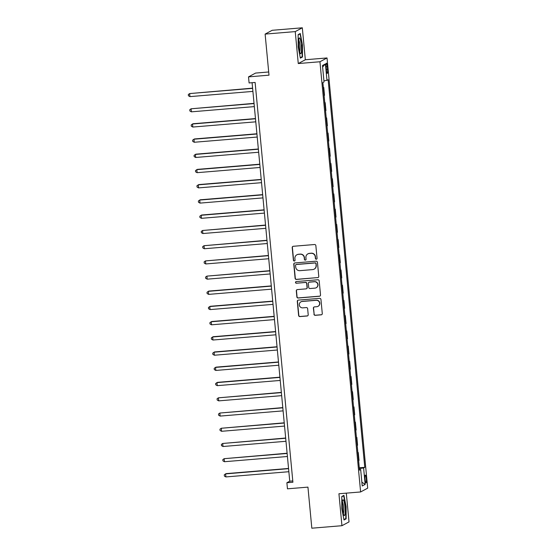 <?xml version="1.0" encoding="UTF-8"?>
<svg xmlns="http://www.w3.org/2000/svg" width="556" height="556" viewBox="0 0 556 556"><rect width="100%" height="100%" fill="white"/><g stroke="black" fill="none" stroke-linecap="round" stroke-linejoin="round"><path stroke-width="0.83" d="M316.308 259.221A0.841 0.827 -118.3 0 0 317.059 258.311L315.857 245.62A1.202 1.181 -118.3 0 0 314.564 244.522L293.276 246.287A1.202 1.181 -118.3 0 0 292.206 247.58L293.401 260.277A0.841 0.827 -118.3 0 0 294.631 260.945A0.841 0.827 -118.3 0 0 295.062 260.138L294.902 258.498A3.85 3.788 -118.3 0 1 298.329 254.356L300.101 254.21A3.85 3.788 -118.3 0 1 304.25 257.72L304.403 259.36A0.841 0.827 -118.3 0 0 305.626 260.034A0.841 0.827 -118.3 0 0 306.057 259.228L305.904 257.581A3.85 3.788 -118.3 0 1 309.324 253.446L311.103 253.3A3.85 3.788 -118.3 0 1 315.245 256.809L315.405 258.45A0.841 0.827 -118.3 0 0 316.308 259.221M307.864 253.877L308.059 253.779A3.85 3.788 -118.3 0 1 309.518 253.341L311.29 253.195A3.85 3.788 -118.3 0 1 315.44 256.705L315.593 258.345A0.841 0.827 -118.3 0 0 316.718 259.068M292.915 246.377A1.202 1.181 -118.3 0 0 292.393 247.483L293.596 260.173A0.841 0.827 -118.3 0 0 294.722 260.889M296.862 254.794L297.057 254.69A3.85 3.788 -118.3 0 1 298.516 254.259L300.289 254.106A3.85 3.788 -118.3 0 1 304.438 257.616L304.591 259.263A0.841 0.827 -118.3 0 0 305.724 259.979M366.293 478.674A3.92 0.639 85.3 0 0 365.355 475.095A3.92 0.639 85.3 0 0 365.07 479.335A3.92 0.639 85.3 0 0 366.001 482.914A3.92 0.639 85.3 0 0 366.293 478.674M313.938 314.223A1.202 1.181 -118.3 0 0 315.231 315.321L321.208 314.828A1.202 1.181 -118.3 0 0 322.278 313.535L320.944 299.434A1.202 1.181 -118.3 0 0 319.651 298.343L298.363 300.108A1.202 1.181 -118.3 0 0 297.293 301.401L298.621 315.495A1.202 1.181 -118.3 0 0 299.92 316.586L307.134 315.989A1.202 1.181 -118.3 0 0 308.205 314.696L307.635 308.663A1.202 1.181 -118.3 0 0 306.335 307.572L302.756 307.864A3.218 3.169 -118.3 0 1 300.935 301.839A3.218 3.169 -118.3 0 1 302.158 301.477L316.169 300.316A3.218 3.169 -118.3 0 1 317.997 306.342A3.218 3.169 -118.3 0 1 316.774 306.703L314.439 306.898A1.202 1.181 -118.3 0 0 313.369 308.191L314.133 314.119A1.202 1.181 -118.3 0 0 315.426 315.217L321.396 314.724A1.202 1.181 -118.3 0 0 321.757 314.633M295.243 31.602L298.266 63.551L305.334 59.749L302.318 27.8L295.243 31.602L265.122 34.097L269 75.171L248.518 76.874L249.095 82.955L255.121 82.455L292.908 482.24L286.882 482.74L287.459 488.821L307.941 487.125L311.826 528.2L341.947 525.705L349.022 521.903L346.305 493.144M298.266 63.551L319.95 61.751L360.622 491.956L338.931 493.756L341.947 525.705M317.698 277.673A1.202 1.181 -118.3 0 0 318.769 276.381L317.434 262.286A1.202 1.181 -118.3 0 0 316.135 261.188L294.847 262.953A1.202 1.181 -118.3 0 0 293.776 264.246L295.111 278.341A1.202 1.181 -118.3 0 0 296.404 279.439L317.886 277.569A1.202 1.181 -118.3 0 0 318.247 277.486M319.186 280.863L320.52 294.958A1.202 1.181 -118.3 0 1 319.45 296.251L298.162 298.016A1.202 1.181 -118.3 0 1 296.869 296.918L296.299 290.885A1.202 1.181 -118.3 0 1 297.37 289.593L306.002 288.877A1.202 1.181 -118.3 0 0 307.072 287.584L306.69 283.581A1.202 1.181 -118.3 0 0 305.397 282.483L296.411 283.233A0.841 0.827 -118.3 0 1 295.931 281.656A0.841 0.827 -118.3 0 1 296.251 281.558L317.893 279.765A1.202 1.181 -118.3 0 1 319.186 280.863M265.122 34.097L272.19 30.295L302.318 27.8M326.136 67.248L326.386 69.924A3.802 0.619 85.3 0 0 327.296 73.392A3.802 0.619 85.3 0 0 327.574 69.291L327.317 66.616A3.802 0.619 85.3 0 0 326.414 63.148A3.802 0.619 85.3 0 0 326.136 67.248M319.95 61.751L327.025 57.949L367.69 488.154L360.622 491.956M322.619 67.026L325.42 63.926L322.473 65.511L324.03 81.941L322.876 82.559L359.517 470.174L360.67 469.549L359.454 469.549M325.42 63.926L326.97 80.356L323.919 80.801M359.287 467.798L364.771 467.346L328.13 79.73L326.97 80.356M364.771 467.346L363.61 467.971L365.167 484.401L362.22 485.979L360.67 469.549M268.701 71.981L255.593 73.072L248.518 76.874M305.334 59.749L327.025 57.949M252.083 82.712L289.752 481.197L286.882 482.74M292.79 480.947L289.752 481.197M323.342 87.487L323.759 87.452L323.356 87.674M324.106 95.583L324.509 95.368L323.759 87.452M324.78 102.7L325.197 102.665L324.794 102.881M325.545 110.797L325.941 110.581L325.197 102.665M326.212 117.914L326.636 117.879L326.233 118.094M326.977 126.004L327.38 125.788L326.636 117.879M327.651 133.127L328.075 133.093L327.672 133.308M328.415 141.217L328.818 141.002L328.075 133.093M329.089 148.341L329.513 148.306L329.11 148.521M329.854 156.431L330.257 156.215L329.513 148.306M330.528 163.554L330.945 163.52L330.549 163.735M331.293 171.644L331.696 171.429L330.945 163.52M331.967 178.768L332.384 178.733L331.988 178.949M332.731 186.858L333.134 186.642L332.384 178.733M333.405 193.975L333.822 193.94L333.419 194.155M334.17 202.071L334.573 201.856L333.822 193.94M334.844 209.188L335.261 209.153L334.858 209.369M335.609 217.285L336.012 217.062L335.261 209.153M336.283 224.402L336.7 224.367L336.297 224.582M337.047 232.491L337.45 232.276L336.7 224.367M337.721 239.615L338.138 239.58L337.735 239.796M338.486 247.705L338.889 247.489L338.138 239.58M339.16 254.829L339.577 254.794L339.174 255.009M339.924 262.918L340.321 262.703L339.577 254.794M340.592 270.042L341.016 270.007L340.613 270.223M341.363 278.132L341.759 277.917L341.016 270.007M342.03 285.249L342.454 285.214L342.051 285.436M342.795 293.346L343.198 293.13L342.454 285.214M343.469 300.462L343.893 300.428L343.49 300.643M344.233 308.559L344.637 308.337L343.893 300.428M344.908 315.676L345.332 315.641L344.928 315.857M345.672 323.766L346.075 323.55L345.332 315.641M346.346 330.889L346.763 330.855L346.367 331.07M347.111 338.979L347.514 338.764L346.763 330.855M347.785 346.103L348.202 346.068L347.799 346.284M348.549 354.193L348.953 353.977L348.202 346.068M349.224 361.317L349.641 361.282L349.237 361.497M349.988 369.406L350.391 369.191L349.641 361.282M350.662 376.523L351.079 376.488L350.676 376.711M351.427 384.62L351.83 384.404L351.079 376.488M352.101 391.737L352.518 391.702L352.115 391.917M352.865 399.833L353.268 399.611L352.518 391.702M353.54 406.95L353.957 406.916L353.553 407.131M354.304 415.04L354.707 414.825L353.957 406.916M354.978 422.164L355.395 422.129L354.992 422.345M355.743 430.254L356.139 430.038L355.395 422.129M356.41 437.377L356.834 437.343L356.431 437.558M357.181 445.467L357.577 445.252L356.834 437.343M357.849 452.591L358.272 452.556L357.869 452.772M358.613 460.681L359.016 460.465L358.272 452.556M359.364 468.583L363.61 467.971M365.167 484.401L361.866 482.184M298.176 46.975L300.351 58.144L302.478 56.997L302.436 44.682L300.261 33.513L298.127 34.653L298.176 46.975M346.138 518.845L346.089 506.53L343.914 495.361L341.787 496.508L341.829 508.823L344.004 519.992L346.138 518.845L345.054 518.936M298.127 34.931L300.018 33.916L302.436 44.682M301.394 57.087L302.478 56.997M294.492 263.044A1.202 1.181 -118.3 0 0 293.971 264.142L295.305 278.236A1.202 1.181 -118.3 0 0 296.598 279.334L317.886 277.569M315.898 263.739A0.841 0.827 -118.3 0 0 314.995 262.967L296.306 264.517A0.841 0.827 -118.3 0 0 295.556 265.42L295.722 267.158A3.85 3.788 -118.3 0 0 299.872 270.668L312.639 269.604A3.85 3.788 -118.3 0 0 316.065 265.469L316.093 263.634A0.841 0.827 -118.3 0 0 315.183 262.87L314.995 262.967M295.987 264.614L296.181 264.51A0.841 0.827 -118.3 0 1 296.501 264.413L315.183 262.87M314.105 269.173L314.293 269.069A3.85 3.788 -118.3 0 0 316.253 265.365L316.065 265.469M316.093 263.634L316.253 265.365M297.008 289.683A1.202 1.181 -118.3 0 0 296.487 290.781L297.057 296.814A1.202 1.181 -118.3 0 0 298.357 297.912L319.644 296.146A1.202 1.181 -118.3 0 0 319.999 296.056M306.46 288.745L306.648 288.64A1.202 1.181 -118.3 0 0 307.26 287.48L306.884 283.477A1.202 1.181 -118.3 0 0 305.585 282.385L296.411 283.233M296.028 281.607A0.841 0.827 -118.3 0 0 296.598 283.129M314.96 288.133A3.218 3.169 -118.3 0 0 317.698 284.04A3.218 3.169 -118.3 0 0 314.355 281.746L309.414 282.156A1.202 1.181 -118.3 0 0 308.351 283.449L308.726 287.445A1.202 1.181 -118.3 0 0 310.019 288.543L314.96 288.133M316.183 287.772L316.371 287.667A3.218 3.169 -118.3 0 0 314.543 281.642L314.355 281.746M308.962 282.288L309.15 282.184A1.202 1.181 -118.3 0 1 309.609 282.052L314.543 281.642M314.077 306.988A1.202 1.181 -118.3 0 0 313.563 308.087L314.133 314.119M317.997 306.342L318.185 306.238A3.218 3.169 -118.3 0 0 316.364 300.212L316.169 300.316M300.935 301.839L301.123 301.734A3.218 3.169 -118.3 0 1 302.346 301.373L316.364 300.212M298.002 300.191A1.202 1.181 -118.3 0 0 297.481 301.296L298.815 315.391A1.202 1.181 -118.3 0 0 300.108 316.489L307.322 315.891A1.202 1.181 -118.3 0 0 307.683 315.801M252.598 88.14L189.645 93.575L189.937 96.619L252.904 91.399M252.619 88.355L189.645 93.575L188.31 94.541L188.428 95.757L189.937 96.619M254.036 103.353L191.083 108.788L191.375 111.832L254.342 106.613M254.057 103.569L191.083 108.788L189.749 109.754L189.86 110.971L191.375 111.832M255.475 118.567L193.001 123.745L192.522 124.002L192.807 127.046L255.781 121.827M255.496 118.782L192.522 124.002L191.188 124.968L191.299 126.184L192.807 127.046M256.914 133.781L194.44 138.958L193.961 139.215L194.246 142.26L257.219 137.04M256.935 133.996L193.961 139.215L192.626 140.181L192.737 141.398L194.246 142.26M258.352 148.994L195.879 154.172L195.399 154.429L195.684 157.473L258.658 152.247M258.366 149.21L195.399 154.429L194.065 155.395L194.176 156.611L195.684 157.473M301.331 52.361A7.965 1.3 85.3 0 0 300.949 42.353A7.965 1.3 85.3 0 0 299.065 38.274A7.965 1.3 85.3 0 0 298.794 39.33A7.965 1.3 85.3 0 0 298.885 47.156A7.965 1.3 85.3 0 0 300.323 53.487A7.965 1.3 85.3 0 0 301.331 52.361M299.677 51.771A6.033 0.98 85.3 0 0 299.927 50.874A6.033 0.98 85.3 0 0 299.837 44.772A6.033 0.98 85.3 0 0 298.704 40.067M299.413 33.965L300.018 33.916M302.123 44.737L302.172 56.67L300.261 57.699M342.475 508.365A7.965 1.3 85.3 0 0 343.983 515.336A7.965 1.3 85.3 0 0 344.963 507.03A7.965 1.3 85.3 0 0 342.718 500.122A7.965 1.3 85.3 0 0 342.475 508.365M343.33 513.619A6.033 0.98 85.3 0 0 343.559 507.28A6.033 0.98 85.3 0 0 342.364 501.922M343.073 495.813L343.677 495.764L345.783 506.585L345.825 518.519L343.921 519.547M341.787 496.779L343.677 495.764M259.784 164.201L197.317 169.385L196.838 169.643L197.123 172.68L260.097 167.46M259.805 164.416L196.838 169.643L195.497 170.609L195.615 171.825L197.123 172.68M261.223 179.414L198.749 184.592L198.277 184.849L198.561 187.893L261.535 182.674M261.244 179.63L198.277 184.849L196.935 185.815L197.053 187.031L198.561 187.893M262.661 194.628L200.188 199.806L199.715 200.063L200 203.107L262.974 197.887M262.682 194.843L199.715 200.063L198.374 201.029L198.492 202.245L200 203.107M264.1 209.841L201.626 215.019L201.154 215.276L201.439 218.32L264.406 213.101M264.121 210.057L201.154 215.276L199.812 216.242L199.931 217.459L201.439 218.32M265.539 225.055L202.586 230.49L202.877 233.534L265.844 228.314M265.56 225.27L202.586 230.49L201.251 231.456L201.369 232.672L202.877 233.534M266.977 240.268L204.024 245.703L204.316 248.747L267.283 243.521M266.998 240.484L204.024 245.703L202.69 246.669L202.808 247.886L204.316 248.747M268.416 255.482L205.463 260.917L205.755 263.954L268.722 258.735M268.437 255.697L205.463 260.917L204.128 261.883L204.24 263.099L205.755 263.954M269.855 270.689L206.901 276.123L207.193 279.168L270.16 273.948M269.875 270.904L206.901 276.123L205.567 277.09L205.678 278.313L207.193 279.168M271.293 285.902L208.82 291.08L208.34 291.337L208.625 294.381L271.599 289.162M271.314 286.118L208.34 291.337L207.006 292.303L207.117 293.519L208.625 294.381M272.732 301.116L210.258 306.293L209.779 306.551L210.064 309.595L273.038 304.375M272.746 301.331L209.779 306.551L208.444 307.517L208.556 308.733L210.064 309.595M274.164 316.329L211.697 321.507L211.217 321.764L211.502 324.808L274.476 319.589M274.184 316.545L211.217 321.764L209.883 322.73L209.994 323.946L211.502 324.808M275.602 331.543L213.136 336.721L212.656 336.978L212.941 340.022L275.915 334.795M275.623 331.758L212.656 336.978L211.315 337.944L211.433 339.16L212.941 340.022M277.041 346.756L214.567 351.934L214.095 352.191L214.38 355.228L277.354 350.009M277.062 346.972L214.095 352.191L212.753 353.157L212.872 354.374L214.38 355.228M278.48 361.963L216.006 367.148L215.533 367.405L215.818 370.442L278.792 365.222M278.5 362.178L215.533 367.405L214.192 368.364L214.31 369.587L215.818 370.442M279.918 377.177L217.445 382.354L216.972 382.611L217.257 385.655L280.224 380.436M279.939 377.392L216.972 382.611L215.631 383.577L215.749 384.794L217.257 385.655M281.357 392.39L218.404 397.825L218.696 400.869L281.663 395.65M281.378 392.605L218.404 397.825L217.069 398.791L217.187 400.007L218.696 400.869M282.795 407.604L219.842 413.038L220.134 416.083L283.101 410.863M282.816 407.819L219.842 413.038L218.508 414.005L218.626 415.221L220.134 416.083M284.234 422.817L221.281 428.252L221.573 431.296L284.54 426.077M284.255 423.033L221.281 428.252L219.947 429.218L220.058 430.434L221.573 431.296M285.673 438.031L222.72 443.466L223.012 446.503L285.979 441.283M285.694 438.246L222.72 443.466L221.385 444.432L221.496 445.648L223.012 446.503M287.111 453.237L224.158 458.679L224.443 461.716L287.417 456.497M287.132 453.453L224.158 458.679L222.824 459.638L222.935 460.861L224.443 461.716M288.55 468.451L226.077 473.629L225.597 473.886L225.882 476.93L288.856 471.71M288.564 468.666L225.597 473.886L224.263 474.852L224.374 476.068L225.882 476.93M326.094 66.713L327.317 66.616M326.337 69.396L327.574 69.291"/></g></svg>
